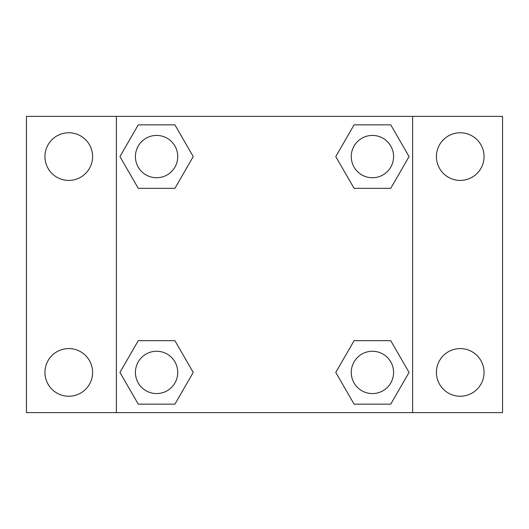 <?xml version="1.0" encoding="UTF-8"?>
<svg xmlns="http://www.w3.org/2000/svg" width="529" height="529" viewBox="0 0 529 529"><rect width="100%" height="100%" fill="white"/><g stroke="black" fill="none" stroke-linecap="round" stroke-linejoin="round"><path stroke-width="0.79" d="M68.77 396.241A23.825 23.825 0 0 0 89.401 360.5A23.825 23.825 0 0 0 48.139 360.5A23.825 23.825 0 0 0 68.77 396.241M460.23 396.241A23.825 23.825 0 0 0 480.861 360.5A23.825 23.825 0 0 0 439.599 360.5A23.825 23.825 0 0 0 460.23 396.241M460.23 180.409A23.825 23.825 0 0 0 480.861 144.668A23.825 23.825 0 0 0 439.599 144.668A23.825 23.825 0 0 0 460.23 180.409M68.77 180.409A23.825 23.825 0 0 0 89.401 144.668A23.825 23.825 0 0 0 48.139 144.668A23.825 23.825 0 0 0 68.77 180.409M502.55 412.62L26.45 412.62L26.45 116.38L502.55 116.38L502.55 412.62M138.261 340.676L174.907 340.676L193.237 372.416L174.907 404.156L138.261 404.156L119.931 372.416L138.261 340.676L174.907 340.676L138.261 340.676M354.093 124.844L390.739 124.844L409.069 156.584L390.739 188.324L354.093 188.324L335.763 156.584L354.093 124.844L390.739 124.844L354.093 124.844M116.38 412.62L116.38 116.38M412.62 116.38L412.62 412.62M138.261 124.844L174.907 124.844L193.237 156.584L174.907 188.324L138.261 188.324L119.931 156.584L138.261 124.844L174.907 124.844L138.261 124.844M354.093 340.676L390.739 340.676L409.069 372.416L390.739 404.156L354.093 404.156L335.763 372.416L354.093 340.676L390.739 340.676L354.093 340.676M390.739 404.156L354.093 404.156L390.739 404.156M393.576 372.416A21.16 21.16 0 0 0 361.836 354.093A21.16 21.16 0 0 0 361.836 390.739A21.16 21.16 0 0 0 393.576 372.416M174.907 404.156L138.261 404.156L174.907 404.156M177.744 372.416A21.16 21.16 0 0 0 146.004 354.093A21.16 21.16 0 0 0 146.004 390.739A21.16 21.16 0 0 0 177.744 372.416M390.739 188.324L354.093 188.324L390.739 188.324M393.576 156.584A21.16 21.16 0 0 0 361.836 138.261A21.16 21.16 0 0 0 361.836 174.907A21.16 21.16 0 0 0 393.576 156.584M174.907 188.324L138.261 188.324L174.907 188.324M177.744 156.584A21.16 21.16 0 0 0 146.004 138.261A21.16 21.16 0 0 0 146.004 174.907A21.16 21.16 0 0 0 177.744 156.584"/></g></svg>
